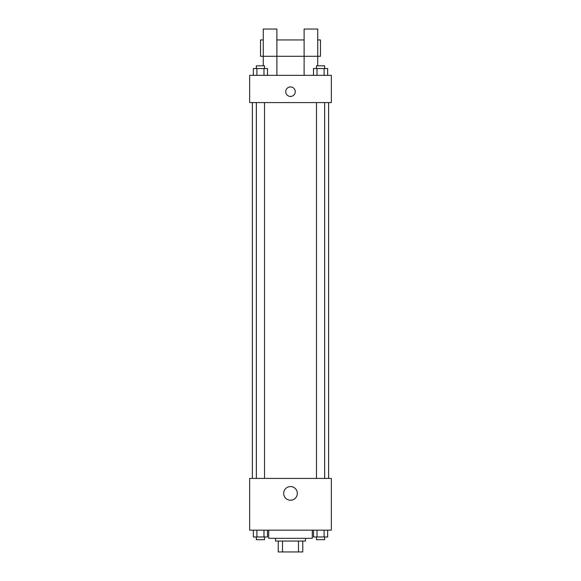 <?xml version="1.0" encoding="UTF-8"?>
<svg xmlns="http://www.w3.org/2000/svg" width="581" height="581" viewBox="0 0 581 581"><rect width="100%" height="100%" fill="white"/><g stroke="black" fill="none" stroke-linecap="round" stroke-linejoin="round"><path stroke-width="0.87" d="M298.489 541.056L298.489 551.95L278.248 551.95L278.248 541.056M298.489 551.95L302.752 551.95L302.752 541.056L302.752 551.95M305.475 538.333L305.475 541.056L275.525 541.056L275.525 538.333M282.511 541.056L282.511 551.95M268.712 530.162L268.712 538.333L312.287 538.333L312.287 530.162M331.352 530.162L249.648 530.162L249.648 478.417L331.352 478.417L331.352 530.162M297.334 493.4A6.834 6.834 0 0 1 287.087 499.311A6.834 6.834 0 0 1 287.087 487.481A6.834 6.834 0 0 1 297.334 493.4M328.628 102.583L328.628 478.417M316.478 478.417L316.478 102.583M264.522 102.583L264.522 478.417M331.352 102.583L249.648 102.583L249.648 75.348L331.352 75.348L331.352 102.583M290.5 86.925A4.764 4.764 0 0 1 294.625 94.071A4.764 4.764 0 0 1 286.375 94.071A4.764 4.764 0 0 1 290.5 86.925M263.266 65.82L263.266 29.05L276.883 29.05L276.883 75.348M263.266 39.944L260.542 39.944L260.542 56.284L304.117 56.284L304.117 29.05L317.734 29.05L317.734 65.82M304.117 75.348L304.117 56.284L320.458 56.284L320.458 39.944L317.734 39.944M327.64 530.162L327.64 536.975L313.493 536.975L313.493 530.162M324.104 530.162L324.104 536.975M317.03 530.162L317.03 536.975M324.648 536.975L324.648 539.698L316.478 539.698L316.478 536.975M267.507 530.162L267.507 536.975L253.36 536.975L253.36 530.162M263.97 530.162L263.97 536.975M256.896 530.162L256.896 536.975M264.522 536.975L264.522 539.698L256.352 539.698L256.352 536.975M327.64 75.348L327.64 68.543L313.493 68.543L313.493 75.348M324.104 68.543L324.104 75.348M317.03 68.543L317.03 75.348M316.478 68.543L316.478 65.82L324.648 65.82L324.648 68.543M267.507 75.348L267.507 68.543L253.36 68.543L253.36 75.348M263.97 68.543L263.97 75.348M256.896 68.543L256.896 75.348M256.352 68.543L256.352 65.82L264.522 65.82L264.522 68.543M252.372 102.583L252.372 478.417M324.648 478.417L324.648 102.583M256.352 102.583L256.352 478.417M276.883 39.944L304.117 39.944"/></g></svg>
